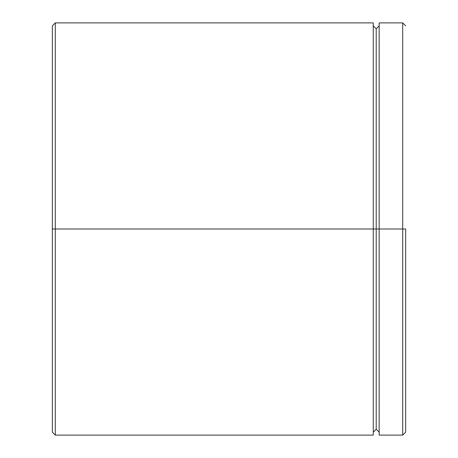 <?xml version="1.0" encoding="UTF-8"?>
<svg xmlns="http://www.w3.org/2000/svg" width="458" height="458" viewBox="0 0 458 458"><rect width="100%" height="100%" fill="white"/><g stroke="black" fill="none" stroke-linecap="round" stroke-linejoin="round"><path stroke-width="0.69" d="M379.161 229L376.213 229L376.213 28.791L376.213 229L52.344 229L52.344 432.157L52.344 25.843L52.344 229L55.286 229L55.286 435.1L55.286 229L373.27 229L373.27 435.1L373.27 22.9L373.27 229L376.213 229L376.213 28.791L376.213 429.209L376.213 229L376.213 429.209L376.213 229L379.161 229L379.161 435.1L379.161 229L402.714 229L402.714 435.1L402.714 229L379.161 229L379.161 22.9L379.161 229M405.656 229L402.714 229L402.714 22.9L402.714 229L405.656 229L405.656 432.157L405.656 229M373.27 22.9L55.286 22.9L55.286 229L55.286 22.9L52.344 25.843M373.27 25.843L376.213 28.791L379.161 25.843M373.27 435.1L55.286 435.1L52.344 432.157M379.161 435.1L402.714 435.1L405.656 432.157M405.656 25.843L402.714 22.9L379.161 22.9M379.161 432.157L376.213 429.209L373.27 432.157"/></g></svg>
